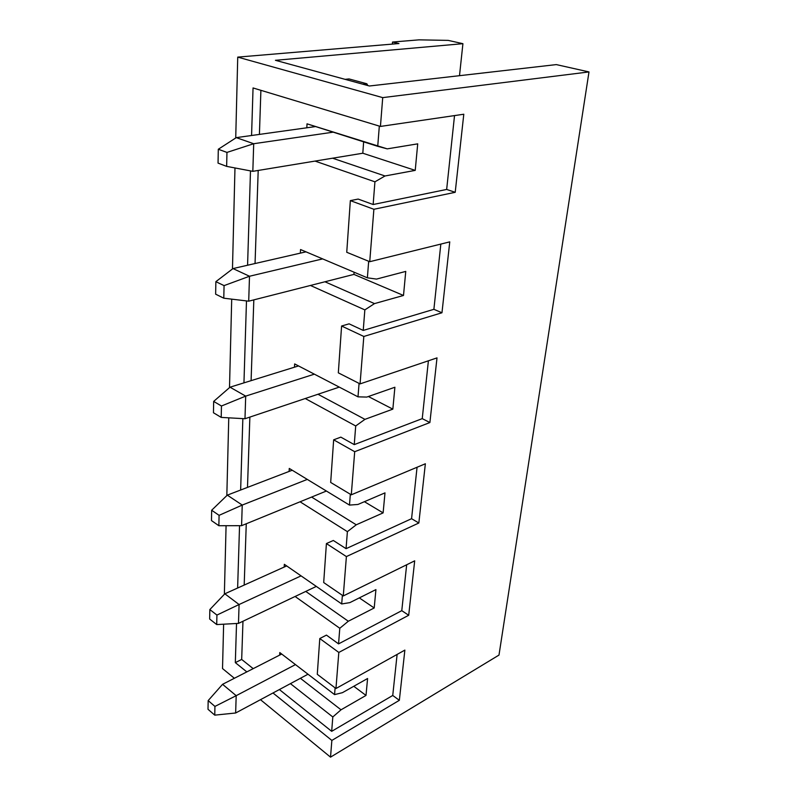 <?xml version="1.0" encoding="UTF-8"?>
<svg xmlns="http://www.w3.org/2000/svg" width="797" height="797" viewBox="0 0 797 797"><rect width="100%" height="100%" fill="white"/><g stroke="black" fill="none" stroke-linecap="round" stroke-linejoin="round"><path stroke-width="1.2" d="M235.643 712.996L308.001 674.222L235.643 712.996L214.752 715.138L214.941 706.421L208.166 700.603L208.007 709.29L214.752 715.138L208.007 709.29L208.166 700.603L222.562 684.314L281.72 654.048L222.562 684.314L236.191 695.671L235.643 712.996L236.191 695.671L295.468 664.608L236.191 695.671L222.562 684.314L208.166 700.603L214.941 706.421L236.191 695.671L214.941 706.421L214.752 715.138L235.643 712.996M238.482 623.384L316.309 586.413L238.482 623.384L216.714 624.569L216.923 615.075L209.84 609.575L209.661 619.03L216.714 624.569L209.661 619.03L209.84 609.575L224.834 593.795L286.691 565.93L224.834 593.795L239.08 604.524L238.482 623.384L239.08 604.524L301.067 575.872L239.08 604.524L224.834 593.795L209.84 609.575L216.923 615.075L239.08 604.524L216.923 615.075L216.714 624.569L238.482 623.384M241.581 525.681L326.391 491.032L241.581 525.681L218.856 525.721L219.085 515.34L211.663 510.239L211.474 520.571L218.856 525.721L211.474 520.571L211.663 510.239L227.314 495.136L292.23 470.23L227.314 495.136L242.238 505.069L241.581 525.681L242.238 505.069L307.293 479.405L242.238 505.069L227.314 495.136L211.663 510.239L219.085 515.34L242.238 505.069L219.085 515.34L218.856 525.721L241.581 525.681M244.978 418.734L339.283 387.113L244.978 418.734L221.207 417.409L221.456 406.002L213.666 401.409L213.457 412.756L221.207 417.409L213.457 412.756L213.666 401.409L230.014 387.193L298.536 365.933L230.014 387.193L245.695 396.119L244.978 418.734L245.695 396.119L314.357 374.162L245.695 396.119L230.014 387.193L213.666 401.409L221.456 406.002L245.695 396.119L221.456 406.002L221.207 417.409L244.978 418.734M248.704 301.176L353.928 274.397L248.704 301.176L223.788 298.198L224.067 285.615L215.867 281.66L215.638 294.173L223.788 298.198L215.638 294.173L215.867 281.66L232.993 268.579L305.978 251.842L232.993 268.579L249.501 276.25L248.704 301.176L249.501 276.25L322.646 258.895L249.501 276.25L232.993 268.579L215.867 281.66L224.067 285.615L249.501 276.25L224.067 285.615L223.788 298.198L248.704 301.176M252.828 171.335L362.804 153.223L252.828 171.335L226.647 166.374L226.956 152.416L218.298 149.248L218.049 163.116L226.647 166.374L218.049 163.116L218.298 149.248L236.281 137.632L315.592 126.564L236.281 137.632L253.705 143.729L252.828 171.335L253.705 143.729L333.186 132.163L253.705 143.729L236.281 137.632L218.298 149.248L226.956 152.416L253.705 143.729L226.956 152.416L226.647 166.374L252.828 171.335M374.929 181.826L315.054 161.094L374.929 181.826L373.145 204.52L374.929 181.826L384.991 175.978L415.227 170.379L362.804 153.223L363.641 141.846L362.804 153.223L415.227 170.379L384.991 175.978L374.929 181.826M306.815 127.789L307.024 123.834L377.728 146.329L379.322 126.095L377.728 146.329L387.232 148.86L417.718 143.849L387.232 148.86L307.024 123.834L306.815 127.789M260.898 90.32L259.414 134.404L260.898 90.32M258.198 170.458L255.05 263.518L258.198 170.458M253.825 299.871L251.095 380.657L253.825 299.871M249.869 417.09L247.488 487.395L249.869 417.09M246.263 523.768L244.191 585.078L246.263 523.768M242.965 621.252L241.68 659.438L253.197 668.643L241.68 659.438L235.324 662.626L236.53 623.493L235.324 662.626L246.831 671.901L235.324 662.626L241.68 659.438L242.965 621.252M279.388 689.554L331.682 731.327L332.807 716.971L290.427 683.637L332.807 716.971L331.682 731.327L392.742 695.462L397.115 654.427L392.742 695.462L331.682 731.327L279.388 689.554M279.657 655.104L279.787 652.564L334.571 694.615L335.099 687.871L334.571 694.615L342.421 692.683L367.586 678.506L342.421 692.683L334.571 694.615L279.787 652.564L279.657 655.104M326.441 635.109L338.556 643.886L339.791 628.275L295.109 596.485L339.791 628.275L338.556 643.886L401.778 610.661L406.669 564.774L401.778 610.661L338.556 643.886L326.441 635.109L319.786 638.536L317.286 674.312L335.955 688.528L338.815 652.444L319.786 638.536L326.441 635.109M284.19 567.056L284.33 564.306L341.704 603.957L342.381 595.329L341.704 603.957L349.843 602.622L375.925 589.601L349.843 602.622L341.704 603.957L284.33 564.306L284.19 567.056M333.335 540.476L346.057 548.675L347.392 531.649L300.061 501.791L347.392 531.649L346.057 548.675L411.571 518.698L417.06 467.251L411.571 518.698L346.057 548.675L333.335 540.476L326.411 543.564L323.692 582.547L343.278 595.937L346.396 556.575L326.411 543.564L333.335 540.476M289.122 471.425L289.271 468.437L349.485 505.089L350.341 494.24L349.485 505.089L357.933 504.461L384.991 492.875L357.933 504.461L349.485 505.089L289.271 468.437L289.122 471.425M340.847 437.135L354.247 444.616L355.711 425.967L305.241 398.52L355.711 425.967L354.247 444.616L422.241 418.634L428.397 360.792L422.241 418.634L354.247 444.616L340.847 437.135L333.654 439.824L330.675 482.444L351.288 494.807L354.695 451.7L333.654 439.824L340.847 437.135M294.492 367.188L294.651 363.92L358.002 396.846L359.068 383.387L358.002 396.846L366.779 397.075L394.894 387.242L366.779 397.075L358.002 396.846L294.651 363.92L294.492 367.188M349.096 323.841L363.233 330.426L364.847 309.894L310.441 285.465L364.847 309.894L363.233 330.426L433.887 309.326L440.831 244.081L433.887 309.326L363.233 330.426L349.096 323.841L341.594 326.013L338.327 372.837L360.065 383.895L363.821 336.464L341.594 326.013L349.096 323.841M300.359 253.127L300.549 249.541L367.377 277.824L368.672 261.277L367.377 277.824L376.503 279.089L405.753 271.408L376.503 279.089L367.377 277.824L300.549 249.541L300.359 253.127M358.172 199.071L373.145 204.52L446.659 189.447L454.529 115.585L446.659 189.447L373.145 204.52L358.172 199.071L350.341 200.625L346.745 252.28L369.738 261.705L373.883 209.282L350.341 200.625L358.172 199.071M332.588 158.204L384.991 175.978L332.588 158.204M417.718 143.849L415.227 170.379L417.718 143.849M253.047 87.949L380.438 126.434L382.719 97.623L237.735 57.115L235.723 137.991L237.735 57.115L382.719 97.623L588.993 71.929L556.306 64.597L369.439 85.996L556.306 64.597L588.993 71.929L382.719 97.623L380.438 126.434L463.794 114.23L455.207 192.306L373.883 209.282L369.738 261.705L449.757 241.87L441.966 312.763L363.821 336.464L360.065 383.895L437.005 357.883L429.892 422.54L354.695 451.7L351.288 494.807L425.359 463.774L418.843 523.001L346.396 556.575L343.278 595.937L414.689 560.829L408.702 615.264L338.815 652.444L335.955 688.528L404.866 650.103L399.347 700.314L331.851 740.423L272.992 692.982L331.851 740.423L330.526 757.15L331.851 740.423L399.347 700.314L392.742 695.462L399.347 700.314L404.866 650.103L335.955 688.528L317.286 674.312L319.786 638.536L338.815 652.444L408.702 615.264L401.778 610.661L408.702 615.264L414.689 560.829L343.278 595.937L323.692 582.547L326.411 543.564L346.396 556.575L418.843 523.001L411.571 518.698L418.843 523.001L425.359 463.774L351.288 494.807L330.675 482.444L333.654 439.824L354.695 451.7L429.892 422.54L422.241 418.634L429.892 422.54L437.005 357.883L360.065 383.895L338.327 372.837L341.594 326.013L363.821 336.464L441.966 312.763L433.887 309.326L441.966 312.763L449.757 241.87L369.738 261.705L346.745 252.28L350.341 200.625L373.883 209.282L455.207 192.306L446.659 189.447L455.207 192.306L463.794 114.23L380.438 126.434L253.047 87.949L251.573 135.5L253.047 87.949M234.976 167.948L232.465 268.988L234.976 167.948M231.708 299.144L229.506 387.631L231.708 299.144M228.759 417.827L226.826 495.604L228.759 417.827M226.079 525.711L224.365 594.283L226.079 525.711M223.628 624.19L222.522 668.553L234.368 678.277L222.522 668.553L223.628 624.19M260.48 699.686L330.526 757.15L260.48 699.686M237.626 588.037L239.548 525.681L237.626 588.037M240.644 490.025L242.846 418.614L240.644 490.025M243.952 382.869L246.482 300.907L243.952 382.869M247.578 265.232L250.487 170.897L247.578 265.232M459.5 75.685L462.918 43.686L275.423 60.303L369.439 85.996L275.423 60.303L462.918 43.686L459.5 75.685M448.223 40.388L462.918 43.686L448.223 40.388L419.043 39.85L392.532 42.042L419.043 39.85L448.223 40.388M353.928 274.397L354.087 272.195L353.928 274.397L403.501 295.468L353.928 274.397M324.937 281.769L374.48 303.607L403.501 295.468L374.48 303.607L364.847 309.894L374.48 303.607L324.937 281.769M405.753 271.408L403.501 295.468L405.753 271.408M317.973 394.256L364.946 419.352L392.841 409.14L368.363 396.517L392.841 409.14L364.946 419.352L355.711 425.967L364.946 419.352L317.973 394.256M394.894 387.242L392.841 409.14L394.894 387.242M311.617 497.069L356.259 524.795L383.118 512.889L364.408 501.692L383.118 512.889L356.259 524.795L347.392 531.649L356.259 524.795L311.617 497.069M384.991 492.875L383.118 512.889L384.991 492.875M305.769 591.414L348.309 621.242L374.201 607.972L359.308 597.889L374.201 607.972L348.309 621.242L339.791 628.275L348.309 621.242L305.769 591.414M375.925 589.601L374.201 607.972L375.925 589.601M392.363 44.094L392.532 42.042L398.948 43.546L237.735 57.115L398.948 43.546L392.532 42.042L392.363 44.094M498.992 655.074L330.526 757.15L498.992 655.074L588.993 71.929L498.992 655.074M300.389 678.297L341.016 709.808L366.002 695.432L353.788 686.277L366.002 695.432L341.016 709.808L332.807 716.971L341.016 709.808L300.389 678.297M367.586 678.506L366.002 695.432L367.586 678.506M345.131 79.351L349.026 78.933L345.131 79.351M362.944 84.223L366.849 83.775L349.026 78.933L366.849 83.775L362.944 84.223M367.825 85.548L366.849 83.775L367.825 85.548"/></g></svg>
